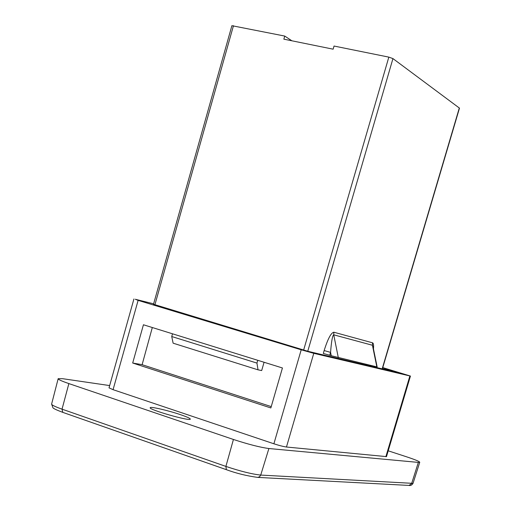 <?xml version="1.0" encoding="UTF-8"?>
<svg xmlns="http://www.w3.org/2000/svg" width="511" height="511" viewBox="0 0 511 511"><rect width="100%" height="100%" fill="white"/><g stroke="black" fill="none" stroke-linecap="round" stroke-linejoin="round"><path stroke-width="0.77" d="M291.851 40.784L284.742 36.07L231.892 25.684L153.428 304.524M382.381 368.91L459.485 108.147L392.946 58.599L388.833 57.123L334.041 46.041L333.14 49.184L283.861 39.162L284.742 36.07M257.755 360.3L256.95 363.091L258.017 369.83L261.683 370.552L264.078 362.261M329.729 355.273L331.249 355.733L330.579 352.373L324.146 350.559L323.303 353.459L329.729 355.273L330.579 352.373C331.396 341.425 332.45 335.574 333.734 334.814L372.423 345.257L372.992 346.579M331.249 355.733L377.156 366.949L372.953 346.375M258.017 369.83L173.114 343.181L171.734 336.525L172.501 333.804M171.734 336.525L256.95 363.091M132.681 363.027L143.438 324.766L282.436 367.971L270.849 407.944L132.681 363.027L142.115 364.688L271.239 406.603M388.207 450.811L406.647 456.834C415.162 459.657 419.531 461.471 419.748 462.283L418.349 462.404L411.623 483.585L409.017 485.431L257.595 477.389L259.511 476.827L260.725 475.07C252.121 474.176 240.509 471.289 225.894 466.409L226.379 469.686C236.165 473.295 246.57 475.862 257.595 477.389M109.661 385.575L62.661 378.702L58.171 378.67C58.056 379.449 61.62 381.091 68.87 383.589L233.425 439.466L225.894 466.409L62.035 409.158L62.802 412.371C57.015 410.205 53.738 408.698 52.972 407.842L51.605 404.112M180.46 414.657C187.045 416.906 190.335 418.4 190.316 419.141C190.335 421.575 148.024 409.496 150.208 407.689C150.355 406.341 168.285 410.493 180.46 414.657M409.132 485.437C410.633 485.782 411.936 485.092 413.029 483.368L260.725 475.07L268.895 448.53L418.349 462.404M268.895 448.53C260.188 447.368 248.365 444.346 233.425 439.466M382.765 367.607L410.442 376.058L386.482 456.63L286.467 447.016C283.433 446.601 279.236 445.522 273.89 443.784L113.072 389.676L109.022 387.849L133.92 298.986M152.316 327.525L142.115 364.688M286.467 447.016L313.773 353.325L301.209 349.792L273.89 443.784M113.072 389.676L138.117 300.372L301.209 349.792M313.773 353.325L409.879 375.955L385.869 456.681M410.442 376.058L409.879 375.955M153.626 303.828L135.3 299.261L138.117 300.372M382.669 367.946L398.644 372.755L307.82 351.281L153.504 304.256M388.833 57.123L303.655 350.016M307.763 351.261L392.946 58.599M154.852 304.958L233.463 25.697M459.325 107.93L382.171 368.859M373.464 348.885C373.803 345.193 373.49 343.168 372.532 342.811L333.849 332.22C331.077 332.725 327.838 338.838 324.146 350.559M376.843 366.892L372.423 345.257L372.532 342.811M333.849 332.22L333.734 334.814L338.333 357.745M68.87 383.589L62.035 409.158C54.945 406.641 51.477 404.923 51.63 404.009L58.152 378.753M226.379 469.686L62.802 412.371M413.029 483.368L419.748 462.283"/></g></svg>
